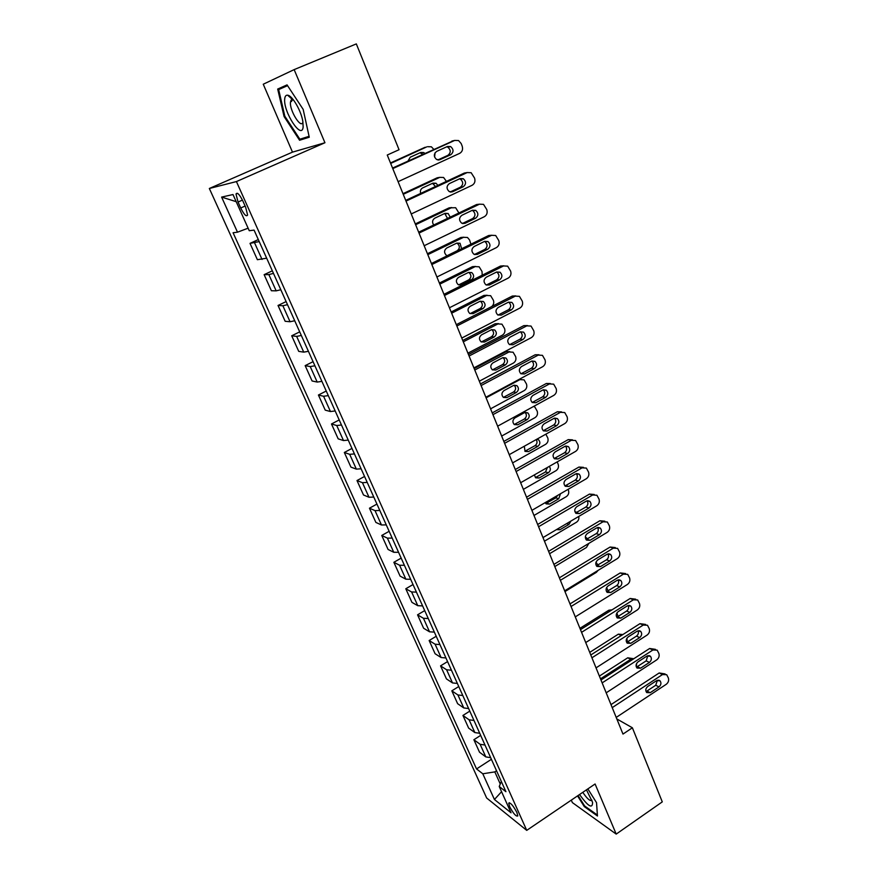 <?xml version="1.0" encoding="UTF-8"?>
<svg xmlns="http://www.w3.org/2000/svg" width="878" height="878" viewBox="0 0 878 878"><rect width="100%" height="100%" fill="white"/><g stroke="black" fill="none" stroke-linecap="round" stroke-linejoin="round"><path stroke-width="1.32" d="M516.857 812.424C513.081 805.422 510.37 802.338 508.724 803.194L509.679 806.728C513.421 813.686 516.132 816.76 517.8 815.925L516.857 812.424M571.304 800.121L572.368 802.591L616.202 834.1L662.286 801.877L632.38 727.785L616.817 718.939M209.337 188.485L486.653 797.992L526.734 830.368L236.423 181.57L209.337 188.485L292.484 152.135L324.948 142.741L294.152 69.614L263.257 84.222L292.484 152.135M294.152 69.614L356.325 43.9L399.051 149.721L387.253 155.033L622.985 734.074L632.38 727.785M238.048 202.05L240.715 207.998C244.106 214.704 246.4 217.042 247.585 215.011L245.599 207.087L242.899 201.073C239.485 194.334 237.192 191.986 236.017 194.038L238.048 202.05L242.449 200.096M248.123 228.192L237.499 232.187L233.076 232.747L476.545 768.941L491.395 759.305M237.499 232.187L221.607 197.089L232.988 194.543L249.253 230.716L254.071 230.113L505.926 791.704L499.231 786.523L511.051 812.798L494.435 799.496L482.79 773.781L476.545 768.941M616.202 834.1L595.086 783.988L526.734 830.368M324.948 142.741L236.423 181.57M496.542 770.774L494.819 771.894L500.273 784.021M259.219 241.593L250.021 243.371L258.319 239.573M490.67 757.67L485.786 756.891L479.52 752.216L473.879 739.726L480.672 735.38M479.728 733.273L474.855 732.581L468.643 728.114L462.936 715.449L469.796 711.125M468.632 708.535L463.76 707.931L457.625 703.684L451.83 690.832L458.766 686.53M457.372 683.435L452.51 682.919L446.441 678.892L440.569 665.864L447.571 661.584M445.947 657.962L441.107 657.545L435.104 653.748L429.144 640.534L436.223 636.276M434.358 632.127L429.529 631.809L423.602 628.242L417.555 614.83L424.711 610.594M422.603 605.908L417.774 605.688L411.936 602.363L405.79 588.765L413.022 584.55M410.674 579.293L405.856 579.184L400.094 576.111L393.86 562.304L401.169 558.123M398.557 552.295L393.761 552.284L388.076 549.463L381.754 535.459L389.152 531.3M386.265 524.879L381.48 524.978L375.883 522.432L369.462 508.208L376.936 504.082M373.787 497.047L369.012 497.266L363.503 494.983L356.995 480.551L364.546 476.458M361.11 468.786L356.358 469.126L350.937 467.129L344.33 452.477L351.968 448.417M348.248 440.097L343.507 440.558L338.184 438.846L331.478 423.975L339.204 419.936M335.176 410.959L330.457 411.541L325.233 410.136L318.418 395.023L326.243 391.028M321.897 381.359L317.199 382.073L312.085 380.975L305.16 365.632L313.073 361.681M308.419 351.299L303.733 352.144L298.729 351.365L291.705 335.791L299.705 331.862M294.723 320.755L290.058 321.743L285.163 321.293L278.03 305.467L286.129 301.582M280.806 289.729L276.164 290.848L271.39 290.739L264.135 274.66L272.334 270.819M266.66 258.187L257.386 259.701L250.021 243.371M273.475 273.387L268.855 274.594L264.135 274.66M287.512 304.677L282.859 305.742L278.03 305.467M301.319 335.473L296.654 336.395L291.705 335.791M314.917 365.786L310.219 366.565L305.16 365.632M328.295 395.627L323.587 396.274L318.418 395.023M341.476 424.996L336.746 425.523L331.478 423.975M354.449 453.926L349.696 454.321L344.33 452.477M367.213 482.406L362.449 482.691L356.995 480.551M379.801 510.458L375.016 510.623L369.462 508.208M392.192 538.082L387.396 538.137L381.754 535.459M404.396 565.3L399.589 565.245L393.86 562.304M416.424 592.123L411.606 591.959L405.79 588.765M428.266 618.54L423.437 618.277L417.555 614.83M439.944 644.573L435.104 644.211L429.144 640.534M451.457 670.232L446.606 669.771L440.569 665.864M462.794 695.519L457.932 694.97L451.83 690.832M473.977 720.454L469.104 719.806L462.936 715.449M484.996 745.027L480.123 744.292L473.879 739.726M482.79 773.781L494.819 771.894M501.338 781.464L499.231 786.523M236.193 201.666L221.607 197.089M494.435 799.496L501.568 791.704M284.077 116.544L299.574 140.25L309.275 137.231L303.162 109.366L287.051 84.881L277.689 89.051L284.077 116.544L284.834 116.225L278.666 89.589L287.556 85.649M577.548 795.896L584.298 806.619L597.457 816.002L596.546 802.679L587.843 788.905M290.53 96.778L290.816 98.04M291.244 99.927L291.606 101.53M287.194 85.089L277.689 89.051M307.377 136.847L299.574 140.25M584.935 806.18L584.298 806.619M392.773 168.609L454.694 140.425L458.568 140.557L461.18 143.553L462.179 146.132C463.123 149.381 462.3 151.784 459.71 153.343L398.096 181.669M453.542 140.699L392.554 168.06M447.506 146.45L450.655 146.571C453.772 149.403 453.805 152.124 450.743 154.726L439.922 159.697L436.651 159.544C433.578 156.679 433.578 153.968 436.64 151.4L447.506 146.45M446.715 146.813L447.857 147.197C450.963 150.006 450.985 152.717 447.945 155.307L437.815 159.961M390.677 163.44L426.664 146.911M390.48 162.957L425.062 147.284M422.636 154.385L420.046 152.761M424.831 153.376L423.756 152.563L420.716 152.454L410.256 157.206L408.007 161.036M434.599 157.052L435.082 152.739M433.754 149.326L431.372 146.802L427.63 146.692M406.009 201.106L467.184 172.56L471.146 172.714L474.581 178.113C475.503 181.318 474.691 183.7 472.134 185.269L411.244 213.958M466.536 172.67L464.33 173.054L405.713 200.393M460.083 178.585L463.299 178.728C466.273 181.526 466.262 184.193 463.266 186.74L452.565 191.766L449.24 191.591C446.32 188.781 446.353 186.114 449.349 183.601L460.083 178.585M459.545 178.838L460.467 179.2C463.43 181.976 463.419 184.632 460.434 187.168L450.184 191.986M419.025 233.076L479.487 204.179L483.515 204.354L486.785 209.59C487.696 212.75 486.884 215.11 484.36 216.69L424.173 245.73M479.3 204.201L476.6 204.53L418.663 232.198M472.463 210.226L475.733 210.38C478.576 213.134 478.532 215.758 475.602 218.238L465.022 223.33L461.641 223.144C458.854 220.367 458.92 217.755 461.85 215.297L472.463 210.226M472.134 210.38L472.869 210.698C475.689 213.442 475.646 216.054 472.726 218.523L462.399 223.495M431.833 264.541L491.592 235.304L495.686 235.502L498.792 240.583C499.692 243.689 498.891 246.038 496.388 247.618L436.904 276.998M491.713 235.249L488.673 235.513L431.416 263.51M484.645 241.362L487.97 241.527C490.681 244.249 490.604 246.817 487.729 249.253L477.281 254.4L473.857 254.203C471.19 251.47 471.288 248.902 474.164 246.498L484.645 241.362M484.502 241.428L485.062 241.713C487.773 244.413 487.685 246.97 484.832 249.396L474.449 254.51M403.243 194.312L439.779 177.356L437.178 177.806L439.296 177.433M402.98 193.676L437.178 177.806M435.521 186.487L432.503 183.326M437.902 185.379L436.048 183.25L432.942 183.129L422.603 187.936C420.617 189.132 419.98 190.954 420.694 193.401M446.441 181.406L443.599 177.488L439.779 177.356M415.623 224.713L451.753 207.548L449.108 207.867L455.638 207.713L458.909 212.981M415.294 223.923L449.108 207.867M447.506 218.424L444.751 213.442M450.216 217.129L448.142 213.486L444.981 213.332L434.753 218.194C432.261 220.016 431.921 222.288 433.732 225.009M427.805 254.653L463.54 237.301L460.862 237.488L463.727 237.214M427.432 253.72L460.862 237.488M447.111 255.696L457.186 250.768C459.951 248.452 460.017 246.005 457.394 243.415L456.779 243.118M461.63 248.737L460.05 243.25L456.834 243.096L446.726 248.013C443.961 250.307 443.873 252.765 446.452 255.377L447.275 255.761M470.904 244.205L469.576 239.99L467.491 237.477L463.54 237.301M444.444 295.513L503.522 265.957L507.66 266.155L510.623 271.093C511.501 274.156 510.711 276.482 508.23 278.074L449.437 307.772M503.829 265.814L500.57 266.023L443.961 294.328M496.641 272.015L500.01 272.191C502.6 274.869 502.49 277.404 499.681 279.786L489.353 284.999L485.885 284.779C483.339 282.09 483.46 279.566 486.28 277.207L496.641 272.015M496.652 272.004L497.069 272.235C499.659 274.902 499.549 277.415 496.75 279.797L486.335 285.032M439.812 284.143L475.152 266.605L472.452 266.671L475.536 266.44M439.373 283.067L472.452 266.671M458.678 284.9L468.797 279.852C471.497 277.569 471.596 275.165 469.082 272.619L468.611 272.367M468.523 272.41L458.525 277.382C455.814 279.632 455.693 282.047 458.173 284.626L461.521 284.823L471.486 279.841C474.197 277.558 474.296 275.143 471.782 272.586L468.523 272.41M482.187 275.209L482.033 271.522L479.158 266.802L475.152 266.605M303.14 126.915L302.855 121.537C301.275 110.979 292.352 95.526 287.666 95.208C285.976 94.978 284.988 96.185 284.713 98.808C283.034 111.736 301.944 140.678 303.14 126.915M293.428 99.905L292.528 99.576L290.475 102.013C289.29 110.189 301.121 129.384 302.899 122.163L302.932 122.031M309.078 136.32L299.859 139.207L284.845 116.236M579.546 794.535C588.194 806.531 592.54 809.132 592.595 802.338L586.46 789.849M582.794 792.329C587.184 798.859 590.235 801.482 591.959 800.176M596.535 802.657L597.391 815.036L584.627 805.96L578.064 795.534M456.856 326.001L515.254 296.127L519.436 296.347L522.267 301.132C523.134 304.15 522.344 306.466 519.897 308.068L461.762 338.063M515.748 295.908L512.269 296.062L456.308 324.662M508.45 302.197L511.852 302.383C514.332 305.017 514.201 307.509 511.446 309.846L501.228 315.114L497.738 314.895C495.291 312.239 495.444 309.758 498.21 307.443L508.45 302.197M508.603 302.12L508.889 302.295C511.358 304.907 511.226 307.388 508.483 309.725L498.046 315.081M469.071 356.018L526.811 325.837L531.036 326.067L533.736 330.71C534.592 333.695 533.802 335.989 531.388 337.602L473.911 367.893M527.48 325.562L523.804 325.639L468.468 354.525M520.083 331.917L523.507 332.114C525.889 334.705 525.735 337.152 523.036 339.457L512.928 344.769L509.416 344.538C507.067 341.937 507.254 339.501 509.953 337.218L520.083 331.917M520.358 331.785L520.511 331.884C522.893 334.463 522.728 336.9 520.039 339.193L509.591 344.659M481.1 385.563L538.192 355.107L542.45 355.338L545.029 359.848C545.875 362.779 545.095 365.061 542.703 366.686L485.863 397.262M539.004 354.767L535.163 354.778L480.442 383.938M531.541 361.187L534.987 361.385C537.27 363.931 537.095 366.345 534.439 368.606L524.451 373.973L520.917 373.743C518.668 371.185 518.865 368.782 521.521 366.543L531.541 361.187M531.925 361.012L531.958 361.034C534.241 363.569 534.065 365.972 531.42 368.222L520.972 373.787M492.953 414.657L549.409 383.927L553.678 384.158L556.158 388.548C556.981 391.445 556.213 393.706 553.842 395.341L497.639 426.181M550.352 383.543L546.346 383.477L492.229 412.901M542.813 390.019L546.281 390.216C548.476 392.718 548.278 395.089 545.677 397.328L535.799 402.739L532.255 402.508C530.092 399.984 530.312 397.624 532.913 395.418L542.813 390.019M543.306 389.799C545.425 392.301 545.194 394.65 542.637 396.823L532.2 402.464M504.62 443.313L560.449 412.32L564.741 412.55L567.122 416.82C567.934 419.673 567.166 421.923 564.828 423.558L509.229 454.661M561.525 411.903L557.365 411.749L503.84 441.425M553.93 418.411L557.409 418.608C559.516 421.078 559.308 423.416 556.751 425.611L546.983 431.076L543.427 430.846C541.342 428.365 541.583 426.039 544.13 423.854L553.93 418.411M554.501 418.158C556.422 420.639 556.147 422.911 553.678 424.985L543.262 430.714M451.643 313.205L486.599 295.48L483.866 295.425L487.147 295.249M451.149 311.986L483.866 295.425M470.081 313.655L480.233 308.496C482.889 306.268 483.01 303.898 480.606 301.384L480.255 301.187M480.036 301.286L470.147 306.312C467.491 308.529 467.348 310.9 469.719 313.435L473.088 313.655L482.955 308.617C485.611 306.378 485.732 303.997 483.317 301.472L480.036 301.286M491.625 306.609C493.612 304.973 494.204 302.866 493.392 300.276L490.648 295.688L486.599 295.48M463.299 341.827L497.87 323.938L501.953 324.158L504.587 328.602C505.421 331.456 504.663 333.662 502.337 335.198L467.908 353.154M462.75 340.477L495.115 323.752L498.594 323.642M481.342 341.981L491.515 336.735C494.105 334.54 494.248 332.202 491.943 329.733L491.724 329.59M491.373 329.755L481.594 334.814C478.982 336.998 478.817 339.336 481.1 341.827L484.502 342.047L494.248 336.965C496.86 334.77 497.003 332.422 494.687 329.941L491.373 329.755M474.779 370.033L508.977 351.979L513.092 352.199L515.616 356.534C516.44 359.343 515.693 361.527 513.378 363.075L479.322 381.195M474.175 368.562L506.2 351.683L509.855 351.639M492.437 369.901L502.622 364.557C505.168 362.394 505.333 360.101 503.116 357.664L503.006 357.598M502.556 357.796L492.876 362.91C490.319 365.05 490.133 367.355 492.317 369.814L495.741 370.033L505.388 364.908C507.945 362.746 508.121 360.441 505.893 357.994L502.556 357.796M486.094 397.822L519.93 379.614L524.067 379.845L526.493 384.048C527.294 386.825 526.559 388.998 524.265 390.556L490.572 408.83M513.564 391.983C516.077 389.854 516.253 387.593 514.124 385.201L516.923 385.64L513.575 385.442L503.994 390.6C501.481 392.707 501.283 394.979 503.379 397.394L513.564 391.983L516.363 392.455C518.876 390.315 519.063 388.043 516.923 385.64M520.061 378.857L520.928 379.23M503.379 397.394L506.815 397.624L516.363 392.455M533.561 406.459L534.889 407.085L537.204 411.178C538.005 413.922 537.27 416.073 534.998 417.643L501.656 436.059M514.201 424.513L524.364 419.025C526.778 416.995 527.019 414.789 525.066 412.408M524.429 412.682L514.958 417.884C512.489 419.969 512.269 422.197 514.288 424.579L517.735 424.809L527.184 419.596C529.654 417.489 529.851 415.25 527.799 412.879L524.429 412.682M516.099 471.541L571.337 440.295L575.628 440.526L577.922 444.674C578.712 447.495 577.954 449.723 575.639 451.369L520.654 482.713M572.5 439.845L568.22 439.615L515.287 469.521M564.883 446.386L568.362 446.584C570.404 449.009 570.162 451.314 567.66 453.487L557.991 458.985L554.435 458.766C552.427 456.319 552.679 454.025 555.181 451.885L564.883 446.386M565.531 446.101C567.265 448.548 566.947 450.765 564.565 452.741L554.172 458.535M545.831 434.182L547.773 437.924C548.552 440.635 547.828 442.775 545.589 444.345L512.587 462.904M524.868 451.237L535.009 445.673C537.182 443.961 537.577 441.93 536.184 439.582M524.309 446.222L525.044 451.38L528.501 451.61L537.852 446.353C540.277 444.279 540.497 442.073 538.51 439.735L536.974 439.132M527.426 499.341L582.048 467.853L586.361 468.084L588.556 472.123C589.347 474.899 588.589 477.116 586.295 478.762L531.903 510.348M583.453 467.348L578.92 467.063L526.548 497.2M575.661 473.955L579.151 474.142C581.115 476.534 580.863 478.795 578.404 480.946L568.834 486.489L565.278 486.269C563.347 483.866 563.61 481.605 566.08 479.487L575.661 473.955M576.374 473.637C577.943 476.052 577.581 478.203 575.288 480.09L564.938 485.951M557.212 461.872L558.188 464.297C558.957 466.964 558.232 469.093 556.015 470.674L523.365 489.364M535.393 477.577L545.501 471.958L547.411 467.458M534.373 474.888L535.657 477.808L539.114 478.027L548.366 472.737C550.66 470.827 550.967 468.72 549.277 466.394M538.576 526.734L592.617 495.016L596.93 495.236L599.037 499.165C599.817 501.909 599.07 504.104 596.799 505.772L542.988 537.577M594.23 494.468L589.456 494.105L537.654 524.462M586.295 501.118L589.786 501.305C591.673 503.654 591.41 505.882 588.995 508L579.535 513.586L575.968 513.378C574.102 511.018 574.388 508.79 576.813 506.683L586.295 501.118M587.053 500.778C588.469 503.149 588.062 505.234 585.845 507.045L575.562 512.961M568.077 489.342L568.461 490.297C569.218 492.942 568.505 495.049 566.31 496.63L533.989 515.463M545.787 503.544L555.84 497.87L557.684 495.379M545.205 502.622L546.116 503.862L549.573 504.082L558.737 498.748L560.493 493.754M549.562 553.711L603.032 521.784L607.335 521.993L609.376 525.823C610.133 528.534 609.398 530.718 607.148 532.375L553.908 564.4M604.832 521.192L599.85 520.764L548.585 551.34M596.766 527.876L600.256 528.062C602.088 530.367 601.803 532.573 599.422 534.669L590.06 540.288L586.515 540.091C584.715 537.764 585 535.569 587.382 533.495L596.766 527.876M597.567 527.524C598.829 529.84 598.401 531.87 596.261 533.604L586.032 539.586M578.745 516.44C579.217 518.887 578.448 520.819 576.451 522.234L544.459 541.188M556.487 529.599L559.89 529.763L568.955 524.407L570.93 521.06M576.758 512.401L574.838 511.501M560.384 580.303L613.294 548.157L617.596 548.366L619.561 552.097C620.307 554.764 619.572 556.937 617.355 558.606L564.664 590.828M615.269 547.554L610.089 547.049L559.374 577.812M607.093 554.259L610.572 554.435C612.339 556.707 612.054 558.88 609.716 560.954L600.453 566.617L596.897 566.42C595.163 564.137 595.46 561.964 597.808 559.912L607.093 554.259M607.927 553.886C609.047 556.158 608.586 558.123 606.533 559.78L596.371 565.816M588.886 543.361L586.449 547.477L554.786 566.551M568.593 555.565L580.237 548.563M587.591 538.807L585.33 536.952M571.051 606.511L623.402 574.168L627.704 574.355L629.603 577.998C630.338 580.632 629.614 582.783 627.408 584.463L575.277 616.883M625.542 573.543L620.186 572.95L569.998 603.91M617.267 580.259L620.746 580.424C622.447 582.663 622.151 584.803 619.846 586.855L610.682 592.551L607.148 592.376C605.458 590.126 605.776 587.986 608.081 585.944L617.267 580.259M618.123 579.875C619.122 582.103 618.628 584.002 616.652 585.593L606.566 591.673M598.159 570.349L596.327 572.379L564.971 591.563M597.962 565.004L595.986 562.26M581.565 632.336L633.378 599.795L637.658 599.97L639.502 603.526C640.227 606.127 639.502 608.267 637.329 609.947L585.725 642.564M635.65 599.169L630.141 598.489L580.468 629.636M627.298 605.897L630.766 606.05C632.423 608.245 632.116 610.364 629.844 612.405L620.768 618.134L617.245 617.958C615.61 615.741 615.939 613.634 618.2 611.615L627.298 605.897M628.176 605.502C629.043 607.664 628.527 609.508 626.629 611.033L617.585 616.74L620.768 618.134M591.926 657.787L643.212 625.07L647.481 625.235L649.259 628.703C649.972 631.271 649.259 633.4 647.097 635.079L596.03 667.873M645.615 624.434L639.952 623.665L590.784 654.988M637.187 631.172L640.644 631.304C642.246 633.477 641.928 635.562 639.7 637.582L630.722 643.344L627.199 643.179C625.63 641.006 625.948 638.921 628.187 636.923L637.187 631.172M638.065 630.766C638.833 632.873 638.295 634.662 636.462 636.122L627.507 641.862L630.722 643.344M602.143 682.886L652.903 649.994L657.161 650.137L658.884 653.528C659.587 656.064 658.873 658.171 656.744 659.861L606.193 692.819M655.427 649.347L649.632 648.491L600.958 679.978M646.943 656.085L650.389 656.217C651.937 658.346 651.619 660.41 649.413 662.407L640.523 668.202L637.022 668.059C635.496 665.908 635.826 663.856 638.032 661.869L646.943 656.085M647.821 655.679L646.164 660.86L637.296 666.621L640.523 668.202M612.218 707.624L662.462 674.567L666.698 674.699L668.377 678.003C669.069 680.505 668.356 682.601 666.248 684.302L616.202 717.425M665.085 673.92L659.169 672.976L610.989 704.628M656.557 680.659L659.982 680.768C661.496 682.875 661.167 684.917 658.994 686.892L650.192 692.709L646.713 692.577C645.22 690.47 645.571 688.44 647.734 686.475L656.557 680.659M657.435 680.241L655.723 685.257L646.954 691.052L650.192 692.709M608.18 590.85L606.588 587.569M579.93 628.33L608.827 610.221L612.043 609.837M618.035 616.455L616.894 612.943M589.72 652.376L618.342 634.168L622.897 634.531M627.331 641.972L626.892 638.24M600.497 678.837L630.755 659.268L627.715 657.809L633.312 658.665M599.378 676.093L627.715 657.809M636.21 666.72L636.715 663.241M633.751 658.774L630.755 659.268M262.05 259.46L254.62 242.943M276.164 290.848L268.855 274.594M290.058 321.743L282.859 305.742M303.733 352.144L296.654 336.395M317.199 382.073L310.219 366.565M330.457 411.541L323.587 396.274M343.507 440.558L336.746 425.523M356.358 469.126L349.696 454.321M369.012 497.266L362.449 482.691M381.48 524.978L375.016 510.623M393.761 552.284L387.396 538.137M405.856 579.184L399.589 565.245M417.774 605.688L411.606 591.959M429.529 631.809L423.437 618.277M441.107 657.545L435.104 644.211M452.51 682.919L446.606 669.771M463.76 707.931L457.932 694.97M474.855 732.581L469.104 719.806M485.786 756.891L480.123 744.292M245.116 206.034L240.715 207.998M451.874 141.084L454.694 140.425M450.743 154.726L447.945 155.307M439.922 159.697L438.352 160.016M464.33 173.054L467.184 172.56M463.266 186.74L460.434 187.168M452.565 191.766L450.568 192.062M476.6 204.53L479.487 204.179M475.602 218.238L472.726 218.523M465.022 223.33L462.607 223.561M488.673 235.513L491.592 235.304M487.729 249.253L484.832 249.396M477.281 254.4L474.482 254.521M500.57 266.023L503.522 265.957M499.681 279.786L496.75 279.797M489.353 284.999L486.456 284.977M468.797 279.852L471.486 279.841M458.865 284.812L461.521 284.823M512.269 296.062L515.254 296.127M511.446 309.846L508.483 309.725M501.228 315.114L498.309 314.961M523.804 325.639L526.811 325.837M523.036 339.457L520.039 339.193M512.928 344.769L509.975 344.483M535.163 354.778L538.192 355.107M534.439 368.606L531.42 368.222M524.451 373.973L521.466 373.567M546.346 383.477L549.409 383.927M545.677 397.328L542.637 396.823M535.799 402.739L532.792 402.212M557.365 411.749L560.449 412.32M556.751 425.611L553.678 424.985M546.983 431.076L543.943 430.418M480.233 308.496L482.955 308.617M470.41 313.512L473.088 313.655M497.87 323.938L495.115 323.752M491.515 336.735L494.248 336.965M481.792 341.794L484.502 342.047M508.977 351.979L506.2 351.683M502.622 364.557L505.388 364.908M492.997 369.66L495.741 370.033M519.93 379.614L518.931 379.472M504.049 397.13L506.815 397.624M524.364 419.025L527.184 419.596M514.947 424.206L517.735 424.809M568.22 439.615L571.337 440.295M567.66 453.487L564.565 452.741M557.991 458.985L554.929 458.217M535.009 445.673L537.852 446.353M525.681 450.908L528.501 451.61M578.92 467.063L582.048 467.853M578.404 480.946L575.288 480.09M568.834 486.489L565.75 485.611M545.501 471.958L548.366 472.737M536.271 477.226L539.114 478.027M589.456 494.105L592.617 495.016M588.995 508L585.845 507.045M579.535 513.586L576.418 512.598M555.84 497.87L558.737 498.748M546.709 503.171L549.573 504.082M599.85 520.764L603.032 521.784M599.422 534.669L596.261 533.604M590.06 540.288L586.932 539.202M566.606 523.606L568.955 524.407M557.563 528.962L559.89 529.763M610.089 547.049L613.294 548.157M609.716 560.954L606.533 559.78M600.453 566.617L597.292 565.421M620.186 572.95L623.402 574.168M619.846 586.855L616.652 585.593M610.682 592.551L607.51 591.256M630.141 598.489L633.378 599.795M629.844 612.405L626.629 611.033M639.952 623.665L643.212 625.07M639.7 637.582L636.462 636.122M649.632 648.491L652.903 649.994M649.413 662.407L646.164 660.86M659.169 672.976L662.462 674.567M658.994 686.892L655.723 685.257M610.364 610.89L608.827 610.221M621.317 635.54L618.342 634.168M509.438 802.722L508.724 803.194M237.576 193.347L236.017 194.038M450.655 146.571L447.857 147.197M421.199 153.134L423.756 152.563M463.299 178.728L460.467 179.2M475.733 210.38L472.869 210.698M487.97 241.527L485.062 241.713M433.458 183.689L436.048 183.25M445.519 213.771L448.142 213.486M457.394 243.415L460.05 243.25M500.01 272.191L497.069 272.235M469.082 272.619L471.782 272.586M292.528 99.576L287.666 95.208M293.362 99.818L290.673 100.959M511.852 302.383L508.889 302.295M523.507 332.114L520.511 331.884M534.987 361.385L531.958 361.034M546.281 390.216L543.394 389.766M557.409 418.608L554.72 418.093M480.606 301.384L483.317 301.472M491.943 329.733L494.687 329.941M503.116 357.664L505.893 357.994M525.187 412.375L527.799 412.879M568.362 446.584L565.86 446.013M536.656 439.318L538.51 439.735M579.151 474.142L576.835 473.538M589.786 501.305L587.634 500.669M600.256 528.062L598.258 527.404M610.572 554.435L608.728 553.766M620.746 580.424L619.023 579.765M630.766 606.05L629.175 605.392M640.644 631.304L639.162 630.656M650.389 656.217L649.007 655.57M659.982 680.768L658.709 680.143"/></g></svg>
